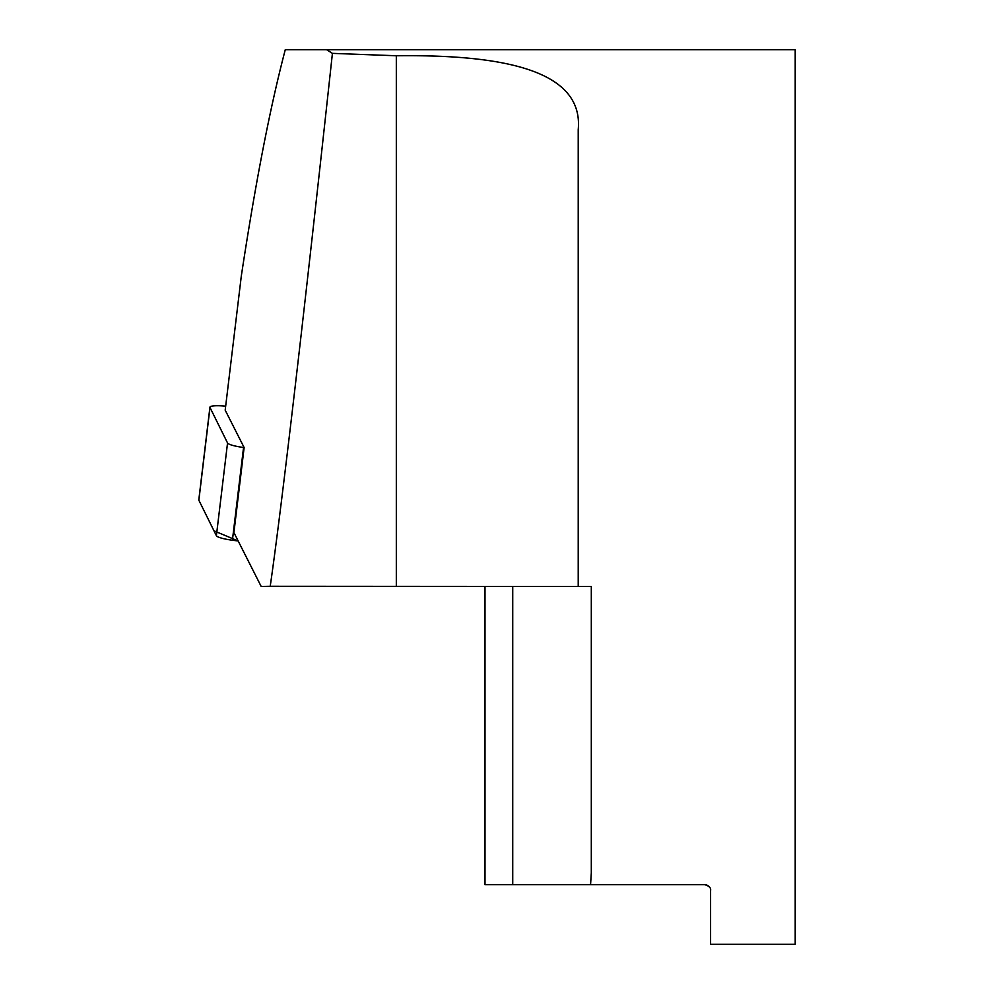 <?xml version="1.0" encoding="UTF-8"?>
<svg xmlns="http://www.w3.org/2000/svg" width="994" height="994" viewBox="0 0 994 994"><rect width="100%" height="100%" fill="white"/><g stroke="black" fill="none" stroke-linecap="round" stroke-linejoin="round"><path stroke-width="1.49" d="M270.219 586.286L261.186 586.46L233.913 532.56L244.126 447.561L225.191 410.162L241.306 276.046C255.52 182.387 270.182 106.942 285.278 49.7L326.628 49.7L332.418 53.365C303.829 317.036 281.29 510.171 270.219 586.286L578.222 586.46L578.222 129.705C583.876 69.493 501.138 54.459 396.32 55.763L332.418 53.365M326.628 49.7L795.2 49.7L795.2 944.3L710.586 944.3L710.586 890.624C711.108 887.903 709.12 885.915 704.622 884.66L590.573 884.66L591.306 872.906L591.306 586.46L578.222 586.46M709.467 887.157L708.237 885.89M707.455 885.381L706.597 884.995M705.889 884.797L704.622 884.66M484.997 586.46L484.997 884.66L590.573 884.66M225.675 406.173A17.755 2.895 6.8 0 0 209.933 407.167A17.755 2.895 6.8 0 0 209.995 407.49L227.539 442.964A17.755 2.895 6.8 0 0 243.555 447.486L244.126 447.561M209.995 407.49L198.862 500.231L213.983 530.808L238.175 540.984L232.41 540.227A17.755 2.895 -173.2 0 1 216.394 535.704L198.862 500.231A17.755 2.895 -173.2 0 1 198.8 499.92L209.933 407.167M396.32 55.763L396.32 586.46M512.73 884.66L512.73 586.46M243.555 447.486L232.41 540.227M216.394 535.704L227.539 442.964"/></g></svg>

